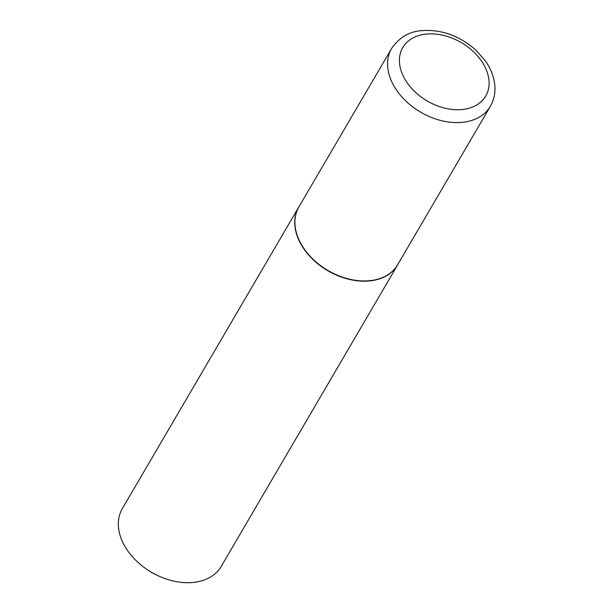<?xml version="1.0" encoding="UTF-8"?>
<svg xmlns="http://www.w3.org/2000/svg" width="613" height="613" viewBox="0 0 613 613"><rect width="100%" height="100%" fill="white"/><g stroke="black" fill="none" stroke-linecap="round" stroke-linejoin="round"><path stroke-width="0.92" d="M391.577 48.527L298.929 206.88A57.216 40.243 30.3 0 0 311.343 257.544A57.216 40.243 30.3 0 0 370.658 280.585A57.216 40.243 30.3 0 0 397.699 264.67L490.346 106.31A57.216 40.243 -149.7 0 1 463.305 122.232A57.216 40.243 -149.7 0 1 403.99 99.183A57.216 40.243 -149.7 0 1 391.577 48.527C399.178 37.6 409.017 31.654 421.116 30.688C441.046 29.079 459.29 35.546 475.849 50.09L485.182 60.641C489.595 66.855 492.553 73.353 494.04 80.119C496.055 89.674 494.821 98.402 490.346 106.31M299.726 205.524A57.277 40.289 30.3 0 0 298.769 207.056A57.277 40.289 30.3 0 0 311.189 257.759A57.277 40.289 30.3 0 0 370.566 280.831A57.277 40.289 30.3 0 0 397.638 264.893A57.277 40.289 30.3 0 0 398.496 263.314M158.782 576.067L158.177 575.791A52.695 37.064 -149.7 0 1 145.082 568.128L144.545 567.738A57.277 40.289 30.3 0 0 158.782 576.067A57.277 40.289 30.3 0 0 194.16 582.35A57.277 40.289 30.3 0 0 221.232 566.412L397.638 264.893M298.769 207.056L122.362 508.568A57.277 40.289 30.3 0 0 144.545 567.738M425.491 34.159A48.052 33.799 30.3 0 0 403.515 76.648A48.052 33.799 30.3 0 0 463.014 109.436A48.052 33.799 30.3 0 0 484.99 66.947A48.052 33.799 30.3 0 0 425.491 34.159"/></g></svg>

